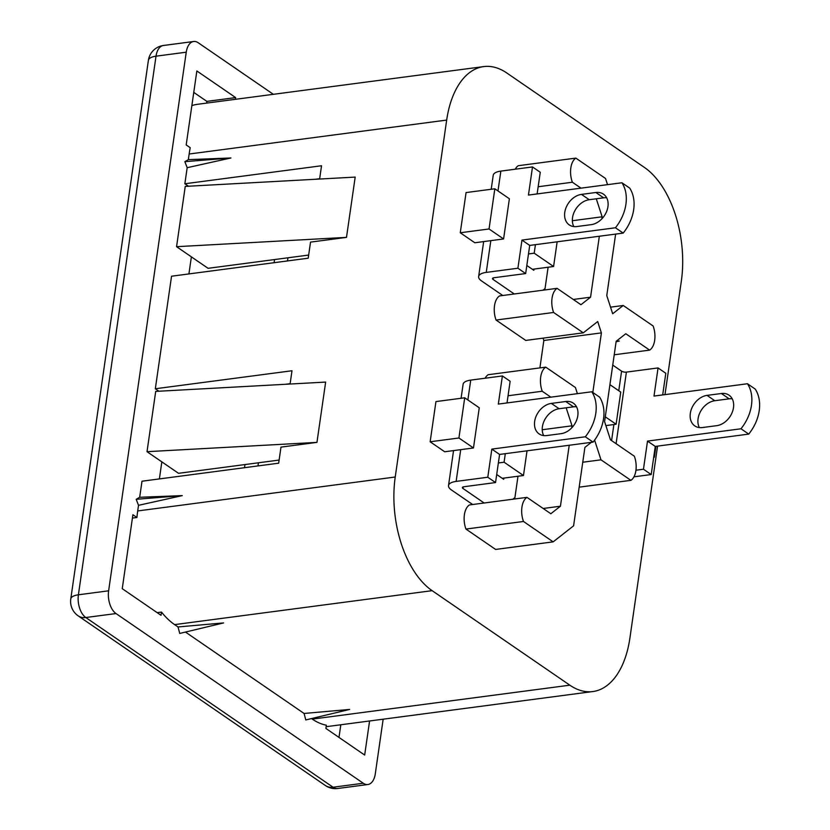 <?xml version="1.0" encoding="UTF-8"?>
<svg xmlns="http://www.w3.org/2000/svg" width="830" height="830" viewBox="0 0 830 830"><rect width="100%" height="100%" fill="white"/><g stroke="black" fill="none" stroke-linecap="round" stroke-linejoin="round"><path stroke-width="1.25" d="M664.986 394.624L681.337 281.121A87.524 48.939 82.5 0 0 644.443 167.463L506.746 72.957A87.524 48.939 82.5 0 0 483.724 66.587A87.524 48.939 82.5 0 0 446.675 120.08L395.236 477.011A87.524 48.939 82.5 0 0 432.139 590.67L569.837 685.175A87.524 48.939 82.5 0 0 592.859 691.546A87.524 48.939 82.5 0 0 629.908 638.052L657.567 446.115M577.41 393.669L575.418 387.506L545.725 367.13L488.175 374.714A17.503 9.784 82.5 0 0 485.114 378.231M543.09 338.132L543.847 340.476L539.905 367.898M599.343 236.239L590.555 297.192L580.948 304.724L557.075 288.342L499.536 295.926A17.503 9.784 82.5 0 0 496.06 320.048L525.743 340.425L583.293 332.84L597.704 321.532L601.397 332.892L543.847 340.476M607.529 184.654L605.537 178.492L575.844 158.115L518.293 165.699A17.503 9.784 82.5 0 0 515.233 169.216M569.224 445.254L560.437 506.207L550.83 513.739L526.957 497.357L469.417 504.941A17.503 9.784 82.5 0 0 465.941 529.063L495.624 549.439L553.174 541.855L573.592 525.836L584.901 447.391L591.344 442.338M435.947 401.585L430.148 441.778L444.693 451.769L473.474 447.972L479.263 407.779L464.717 397.798L435.947 401.585M460.266 232.763L474.812 242.754L503.592 238.957L509.381 198.764L494.836 188.784L466.066 192.57L460.266 232.763L489.046 228.976L503.592 238.957M383.159 719.185L375.295 773.819A17.503 9.784 -97.5 0 1 367.877 784.516A17.503 9.784 -97.5 0 1 363.281 783.24L116.003 613.546A17.503 9.784 -97.5 0 1 108.626 590.815L186.242 52.197A17.503 9.784 -97.5 0 1 193.649 41.5A17.503 9.784 -97.5 0 1 198.256 42.776L273.35 94.309M185.464 632.066L304.07 713.458L349.658 709.432L305.793 719.942L304.07 713.458M178.004 626.951L223.592 622.925L179.737 633.435L178.004 626.951L174.611 624.616A87.524 48.939 82.5 0 1 161.497 612.084L161.041 615.3L122.249 588.678L132.904 514.725L136.94 517.495A87.524 48.939 82.5 0 1 137.707 510.948L138.527 505.325L182.268 495.614L139.679 497.284L136.193 499.307L138.527 505.325M279.129 460.059L178.533 473.318L147.014 451.686L155.708 391.397L325.651 382.08L316.956 442.38L280.986 447.121L278.673 463.192L142.003 481.213L139.679 497.284M159.381 478.92L161.84 461.854M158.904 391.221L155.324 388.762L171.54 276.214L308.21 258.203L310.534 242.121L346.494 237.38L355.188 177.091L185.246 186.397L176.562 246.686L346.494 237.38M188.918 273.921L191.377 256.864M188.441 186.221L184.862 183.762L187.175 167.691L184.851 161.674L188.337 159.651L230.916 157.98L187.175 167.691M235.388 99.31L235.637 97.587L196.855 70.965L186.19 144.928L190.226 147.699A87.524 48.939 82.5 0 0 189.147 154.017L188.337 159.651M311.52 718.573L312.308 719.112A87.524 48.939 82.5 0 0 326.346 725.213L325.889 728.429L364.671 755.051L369.589 720.98M132.427 518.086L136.94 517.495M157.181 612.654L161.497 612.084M191.855 105.649A87.524 48.939 -97.5 0 1 197.426 104.321L483.724 66.587M319.623 179.041L321.532 165.751L184.862 183.762M290.085 384.031L291.994 370.751L155.324 388.762M338.993 737.424L340.808 724.766M206.618 103.107L206.867 101.385L193.763 92.389M206.867 101.385L235.637 97.587M308.667 255.059L208.071 268.318L176.562 246.686M315.193 179.28L319.675 178.689M285.655 384.269L290.127 383.688M653.76 456.853L654.351 457.257L653.687 457.351M654.351 457.257L655.928 446.333M464.717 397.798L458.928 437.991L430.148 441.778M458.928 437.991L473.474 447.972M494.836 188.784L489.046 228.976M594.591 440.118L600.993 459.83L630.893 480.342A17.503 9.784 82.5 0 0 634.359 456.23L610.496 439.848L604.593 421.661L616.171 341.265L625.789 333.733L649.651 350.115A17.503 9.784 82.5 0 0 653.127 325.993L623.237 305.482L612.685 313.761L606.772 295.573L615.632 234.091M575.844 158.115A17.503 9.784 82.5 0 0 572.368 182.226L538.172 186.74M572.368 182.226L580.99 188.151M596.293 198.785L602.144 216.796L572.347 220.728M590.555 297.192L573.281 299.464M602.144 216.796L601.843 218.85M557.075 288.342A17.503 9.784 82.5 0 0 553.6 312.464L496.06 320.048M553.6 312.464L583.293 332.84M601.397 332.892L592.817 392.466M545.725 367.13A17.503 9.784 82.5 0 0 542.249 391.241L508.053 395.754M542.249 391.241L550.871 397.165M566.174 407.8L572.026 425.811L542.229 429.743M560.437 506.207L543.162 508.479M572.026 425.811L571.725 427.865M526.957 497.357A17.503 9.784 82.5 0 0 523.481 521.479L465.941 529.063M523.481 521.479L553.174 541.855M600.993 459.83L582.764 462.227M630.893 480.342L579.164 487.158M616.099 341.784L619.263 341.026L616.171 341.296M649.651 350.115L614.231 354.784M623.237 305.482L610.538 307.152M184.851 161.674L230.916 157.98M136.193 499.307L182.268 495.614M147.014 451.686L316.956 442.38M605.869 425.593L616.109 424.244L620.747 392.092L609.926 384.663M605.288 416.816L616.109 424.244M502.254 478.308L523.471 475.517L527.029 450.815M498.374 462.964L504.08 462.206L523.471 475.517M504.08 462.206L505.304 453.678M244.528 467.695L244.985 464.551M258.421 462.787L257.964 465.921M532.372 269.304L553.589 266.503L557.148 241.8M528.492 253.949L534.198 253.192L553.589 266.503M534.198 253.192L535.423 244.663M274.076 262.695L274.523 259.562M287.958 257.788L287.502 260.931M543.681 435.594A17.503 12.969 124.5 0 1 545.103 419.077A17.503 12.969 124.5 0 1 559.109 408.733L573.499 406.835A17.503 12.969 124.5 0 1 576.528 406.804M461.086 398.276L463.109 384.28A17.503 6.516 8.2 0 1 470.735 380.119L502.389 375.949L498.332 404.086L591.8 391.77A38.512 28.521 124.5 0 1 585.316 436.788L593.077 442.11L499.598 454.435L495.541 482.562L463.897 486.743A3.496 1.307 8.2 0 0 462.372 487.573A3.496 1.307 8.2 0 0 462.953 488.445L484.16 503.001M502.389 375.949L510.139 381.271L507.016 402.944M593.077 442.11A38.512 28.521 -55.5 0 0 599.561 397.093L591.8 391.77M585.316 436.788L491.837 449.103L487.791 477.24L456.137 481.41A17.503 6.516 -171.8 0 0 448.511 485.571A17.503 6.516 -171.8 0 0 451.447 489.97L472.654 504.516M499.598 454.435L491.837 449.103M495.541 482.562L487.791 477.24M546.721 435.563A17.503 12.969 124.5 0 1 539.137 433.924A17.503 12.969 124.5 0 1 535.941 416.65A17.503 12.969 124.5 0 1 551.359 403.411L565.738 401.513A17.503 12.969 124.5 0 1 573.333 403.162A17.503 12.969 124.5 0 1 576.518 420.437A17.503 12.969 124.5 0 1 561.111 433.665L546.721 435.563M503.872 478.101L503.696 479.304L496.703 474.511M512.857 499.224L514.922 497.606L517.993 476.233M573.81 226.58A17.503 12.969 124.5 0 1 575.221 210.063A17.503 12.969 124.5 0 1 589.227 199.719L603.617 197.82A17.503 12.969 124.5 0 1 606.647 197.789M491.204 189.261L493.228 175.265A17.503 6.516 8.2 0 1 500.853 171.105L532.507 166.934L528.451 195.071L621.919 182.756A38.512 28.521 124.5 0 1 615.435 227.773L623.195 233.095L529.716 245.421L525.66 273.558L494.016 277.728A3.496 1.307 8.2 0 0 492.491 278.558A3.496 1.307 8.2 0 0 493.072 279.43L514.278 293.986M532.507 166.934L540.257 172.256L537.135 193.929M623.195 233.095A38.512 28.521 -55.5 0 0 629.679 188.078L621.919 182.756M615.435 227.773L521.966 240.088L517.91 268.225L486.256 272.396A17.503 6.516 -171.8 0 0 478.63 276.556A17.503 6.516 -171.8 0 0 481.566 280.955L502.773 295.501M529.716 245.421L521.966 240.088M525.66 273.558L517.91 268.225M576.84 226.549A17.503 12.969 124.5 0 1 569.255 224.909A17.503 12.969 124.5 0 1 566.06 207.635A17.503 12.969 124.5 0 1 581.477 194.396L595.857 192.498A17.503 12.969 124.5 0 1 603.452 194.147A17.503 12.969 124.5 0 1 606.647 211.422A17.503 12.969 124.5 0 1 591.23 224.65L576.84 226.549M533.991 269.086L533.825 270.29L526.822 265.496M542.976 290.21L545.04 288.591L548.111 267.219M702.388 427.554L716.778 425.655A17.503 12.969 -55.5 0 0 732.195 412.417A17.503 12.969 -55.5 0 0 728.999 395.142A17.503 12.969 -55.5 0 0 721.405 393.503L707.025 395.391A17.503 12.969 -55.5 0 0 691.608 408.63A17.503 12.969 -55.5 0 0 694.803 425.904A17.503 12.969 -55.5 0 0 702.388 427.554M635.956 470.216L643.458 469.23L647.514 441.093L655.264 446.416L748.743 434.1A38.512 28.521 -55.5 0 0 755.227 389.083L747.467 383.751L653.999 396.076L658.055 367.939L626.401 372.11L616.088 443.687M647.514 441.093L740.983 428.778A38.512 28.521 124.5 0 0 747.467 383.751M748.743 434.1L740.983 428.778M662.682 394.924L665.805 373.261L658.055 367.939M612.748 365.096L621.587 371.155A3.496 1.307 -171.8 0 0 626.401 372.11M633.954 476.825L651.208 474.553L655.264 446.416M643.458 469.23L651.208 474.553M732.195 398.794A17.503 12.969 -55.5 0 0 729.165 398.825L714.775 400.724A17.503 12.969 -55.5 0 0 700.769 411.058A17.503 12.969 -55.5 0 0 699.358 427.585M363.281 783.24L333.069 787.224A17.503 9.784 82.5 0 0 337.665 788.5L367.877 784.516M193.649 41.5L163.437 45.484A17.503 9.784 82.5 0 0 156.019 56.181L78.404 594.799A17.503 9.784 82.5 0 0 85.791 617.53L333.069 787.224A17.503 12.969 124.5 0 1 325.474 785.574L78.207 615.881A17.503 12.969 124.5 0 0 85.791 617.53L116.003 613.546M186.242 52.197L156.019 56.181A17.503 6.516 -171.8 0 0 148.394 60.341A17.503 17.503 0 0 1 163.437 45.484M108.626 590.815L78.404 594.799A17.503 6.516 -171.8 0 0 70.778 598.949L148.394 60.341M432.139 590.67L174.611 624.616M395.236 477.011L137.707 510.948M569.837 685.175L312.308 719.112M446.675 120.08L189.147 154.017M470.735 380.119L467.871 399.956M460.712 449.653L456.137 481.41M463.182 486.888L462.953 488.445M551.359 403.411L559.109 408.733M565.738 401.513L573.499 406.835M500.853 171.105L497.99 190.952M490.831 240.638L486.256 272.396M493.3 277.884L493.072 279.43M581.477 194.396L589.227 199.719M595.857 192.498L603.617 197.82M611.575 440.585L613.889 424.535M618.765 390.733L621.587 371.155M714.775 400.724L707.025 395.391M729.165 398.825L721.405 393.503M592.859 691.546L326.138 726.707M70.778 598.949A17.503 17.503 0 0 0 78.207 615.881M325.474 785.574A17.503 17.503 0 0 0 337.665 788.5M453.554 450.597L448.511 485.571M483.672 241.582L478.63 276.556"/></g></svg>

